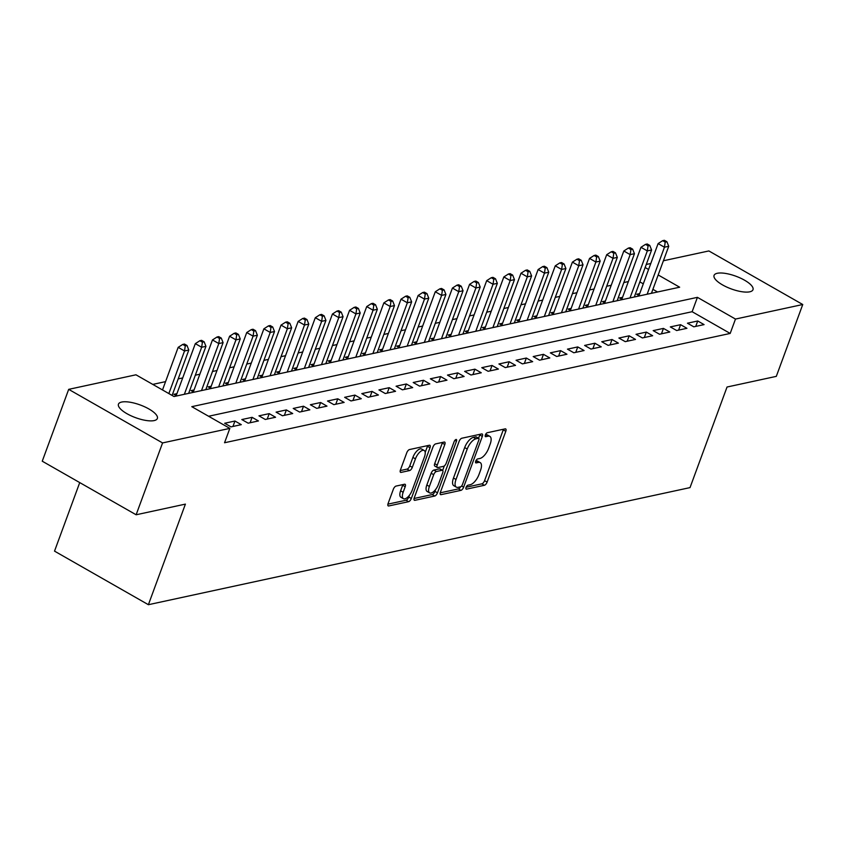 <?xml version="1.0" encoding="UTF-8"?>
<svg xmlns="http://www.w3.org/2000/svg" width="845" height="845" viewBox="0 0 845 845"><rect width="100%" height="100%" fill="white"/><g stroke="black" fill="none" stroke-linecap="round" stroke-linejoin="round"><path stroke-width="1.27" d="M466.06 487.428A2.229 0.961 119.7 0 0 466.134 489.107A2.229 0.961 119.7 0 0 466.514 489.149L484.386 485.283A3.179 1.373 119.7 0 0 487.111 482.104L505.796 431.32A3.179 1.373 119.7 0 0 505.69 428.922A3.179 1.373 119.7 0 0 505.152 428.869L487.269 432.735A2.229 0.961 119.7 0 0 485.368 434.964A2.229 0.961 119.7 0 0 485.442 436.643A2.229 0.961 119.7 0 0 485.822 436.685L488.135 436.178A10.172 4.394 119.7 0 1 489.857 436.369A10.172 4.394 119.7 0 1 490.195 444.047L488.642 448.272A10.172 4.394 119.7 0 1 479.928 458.465L477.615 458.962A2.229 0.961 119.7 0 0 475.714 461.201A2.229 0.961 119.7 0 0 475.788 462.87A2.229 0.961 119.7 0 0 476.168 462.912L478.481 462.416A10.172 4.394 119.7 0 1 480.203 462.606A10.172 4.394 119.7 0 1 480.541 470.274L478.988 474.51A10.172 4.394 119.7 0 1 470.285 484.703L467.972 485.199A2.229 0.961 119.7 0 0 466.06 487.428M121.669 402.051A20.734 6.76 -159.8 0 1 144.748 406.836A20.734 6.76 -159.8 0 1 157.36 418.476A20.734 6.76 -159.8 0 1 154.149 420.588A20.734 6.76 -159.8 0 1 131.059 415.803A20.734 6.76 -159.8 0 1 118.448 404.163A20.734 6.76 -159.8 0 1 121.669 402.051M717.289 273.284A20.734 6.76 -159.8 0 1 740.368 278.058A20.734 6.76 -159.8 0 1 752.99 289.708A20.734 6.76 -159.8 0 1 749.769 291.81A20.734 6.76 -159.8 0 1 726.689 287.036A20.734 6.76 -159.8 0 1 714.067 275.385A20.734 6.76 -159.8 0 1 717.289 273.284M396.062 486.076A3.179 1.373 119.7 0 0 393.337 489.266L388.098 503.504A3.179 1.373 119.7 0 0 388.204 505.901A3.179 1.373 119.7 0 0 388.742 505.965L408.6 501.676A3.179 1.373 119.7 0 0 411.314 498.487L429.999 447.713A3.179 1.373 119.7 0 0 429.894 445.315A3.179 1.373 119.7 0 0 429.355 445.252L409.498 449.551A3.179 1.373 119.7 0 0 406.783 452.73L400.445 469.936A3.179 1.373 119.7 0 0 400.551 472.334A3.179 1.373 119.7 0 0 401.09 472.397L409.593 470.559A3.179 1.373 119.7 0 0 412.307 467.369L415.455 458.846A8.503 3.676 119.7 0 1 424.169 450.48A8.503 3.676 119.7 0 1 424.454 456.891L412.149 490.322A8.503 3.676 119.7 0 1 403.435 498.687A8.503 3.676 119.7 0 1 403.149 492.265L405.199 486.699A3.179 1.373 119.7 0 0 405.093 484.301A3.179 1.373 119.7 0 0 404.554 484.238L396.062 486.076M663.399 260.767L708.87 250.944L802.75 304.517L776.312 376.363L727.038 387.021L690.027 487.607L148.393 604.703L185.404 504.116L136.129 514.774L162.567 442.928L68.688 389.355L135.96 374.8L174.017 396.527L679.655 287.205L658.181 274.952M802.75 304.517L735.477 319.061L697.421 297.345L191.783 406.667L229.84 428.383L162.567 442.928M229.84 428.383L224.548 442.748L730.186 333.437L735.477 319.061M440.425 492.191A3.179 1.373 119.7 0 0 440.53 494.589A3.179 1.373 119.7 0 0 441.069 494.652L460.916 490.364A3.179 1.373 119.7 0 0 463.641 487.174L482.326 436.4A3.179 1.373 119.7 0 0 482.22 434.003A3.179 1.373 119.7 0 0 481.682 433.939L461.824 438.238A3.179 1.373 119.7 0 0 459.099 441.417L440.425 492.191M434.752 496.015L414.906 500.314A3.179 1.373 119.7 0 1 414.367 500.251A3.179 1.373 119.7 0 1 414.261 497.853L432.946 447.079A3.179 1.373 119.7 0 1 435.661 443.889L444.164 442.051A3.179 1.373 119.7 0 1 444.702 442.115A3.179 1.373 119.7 0 1 444.808 444.512L437.224 465.099A3.179 1.373 119.7 0 0 437.33 467.496A3.179 1.373 119.7 0 0 437.868 467.56L443.509 466.345A3.179 1.373 119.7 0 0 446.223 463.155L454.114 441.713A2.229 0.961 119.7 0 1 456.395 439.527A2.229 0.961 119.7 0 1 456.469 441.206L437.478 492.836A3.179 1.373 119.7 0 1 434.752 496.015L432.217 494.568L414.071 498.497M176.922 393.654L173.922 394.298L176.774 395.925M194.065 389.946L191.065 390.591L193.917 392.228M211.197 386.239L208.197 386.883L211.06 388.52M228.34 382.531L225.34 383.186L228.203 384.813M245.483 378.824L242.483 379.479L245.335 381.106M262.626 375.127L259.626 375.771L262.478 377.398M279.758 371.42L276.759 372.064L279.621 373.691M296.901 367.712L293.902 368.357L296.753 369.994M314.044 364.005L311.044 364.649L313.896 366.286M331.187 360.297L328.187 360.952L331.039 362.579M348.32 356.59L345.32 357.245L348.182 358.871M365.462 352.893L362.463 353.537L365.315 355.164M382.605 349.186L379.606 349.83L382.458 351.457M399.748 345.478L396.749 346.123L399.6 347.76M416.881 341.771L413.881 342.415L416.743 344.052M434.024 338.063L431.024 338.718L433.876 340.345M451.167 334.356L448.167 335.011L451.019 336.637M468.31 330.649L465.31 331.303L468.162 332.93M485.442 326.952L482.442 327.596L485.305 329.223M502.585 323.244L499.585 323.888L502.437 325.515M519.728 319.537L516.728 320.181L519.58 321.818M536.871 315.829L533.871 316.484L536.723 318.111M554.003 312.122L551.003 312.777L553.866 314.403M571.146 308.414L568.146 309.069L570.998 310.696M588.289 304.718L585.289 305.362L588.141 306.988M605.421 301.01L602.432 301.654L605.284 303.281M622.564 297.303L619.565 297.947L622.427 299.584M693.798 326.825L704.075 324.607L697.738 320.984L687.45 323.202L693.798 326.825M676.655 330.532L686.943 328.304L680.595 324.691L670.317 326.909L676.655 330.532M659.512 334.24L669.8 332.011L663.452 328.399L653.174 330.617L659.512 334.24M642.38 337.947L652.657 335.718L646.319 332.096L636.031 334.324L642.38 337.947M625.237 341.644L635.514 339.426L629.176 335.803L618.889 338.032L625.237 341.644M608.094 345.351L618.382 343.133L612.034 339.51L601.756 341.739L608.094 345.351M590.951 349.059L601.239 346.841L594.891 343.218L584.613 345.436L590.951 349.059M573.818 352.766L584.096 350.538L577.758 346.925L567.47 349.143L573.818 352.766M556.675 356.474L566.953 354.245L560.615 350.633L550.327 352.851L556.675 356.474M539.532 360.181L549.82 357.953L543.472 354.33L533.195 356.558L539.532 360.181M522.39 363.878L532.677 361.66L526.329 358.037L516.052 360.266L522.39 363.878M505.257 367.586L515.534 365.367L509.197 361.745L498.909 363.973L505.257 367.586M488.114 371.293L498.402 369.075L492.054 365.452L481.766 367.67L488.114 371.293M470.971 375L481.259 372.772L474.911 369.159L464.634 371.377L470.971 375M453.828 378.708L464.116 376.479L457.768 372.867L447.491 375.085L453.828 378.708M436.696 382.415L446.973 380.187L440.636 376.564L430.348 378.792L436.696 382.415M419.553 386.112L429.841 383.894L423.493 380.271L413.205 382.5L419.553 386.112M402.41 389.82L412.698 387.601L406.35 383.979L396.073 386.207L402.41 389.82M385.267 393.527L395.555 391.309L389.218 387.686L378.93 389.904L385.267 393.527M368.135 397.234L378.412 395.006L372.075 391.393L361.787 393.612L368.135 397.234M350.992 400.942L361.28 398.713L354.932 395.101L344.644 397.319L350.992 400.942M333.849 404.649L344.137 402.421L337.789 398.798L327.511 401.026L333.849 404.649M316.706 408.357L326.994 406.128L320.656 402.505L310.368 404.734L316.706 408.357M299.574 412.054L309.851 409.836L303.513 406.213L293.226 408.441L299.574 412.054M282.431 415.761L292.719 413.543L286.37 409.92L276.083 412.138L282.431 415.761M265.288 419.469L275.576 417.25L269.228 413.627L258.95 415.846L265.288 419.469M248.145 423.176L258.433 420.947L252.095 417.335L241.807 419.553L248.145 423.176M231.012 426.883L241.29 424.655L234.952 421.032L224.664 423.26L231.012 426.883M730.186 333.437L692.129 311.71L208.588 416.258M628.353 281.575L623.832 282.557M611.21 285.283L606.699 286.254M594.077 288.99L589.556 289.962M576.934 292.697L572.414 293.669M559.791 296.394L555.271 297.377M542.648 300.102L538.138 301.084M525.516 303.809L520.995 304.791M508.373 307.517L503.852 308.488M491.23 311.224L486.709 312.196M474.087 314.932L469.577 315.903M456.955 318.628L452.434 319.611M439.812 322.336L435.291 323.318M422.669 326.043L418.148 327.026M405.526 329.751L401.016 330.722M388.394 333.458L383.873 334.43M371.251 337.166L366.73 338.137M354.108 340.862L349.598 341.845M336.965 344.57L332.455 345.552M319.832 348.277L315.312 349.26M302.69 351.985L298.169 352.957M285.547 355.692L281.036 356.664M268.404 359.4L263.893 360.371M251.271 363.096L246.751 364.079M234.128 366.804L229.608 367.786M216.985 370.511L212.475 371.494M199.842 374.219L195.332 375.191M182.71 377.926L178.189 378.898M165.567 381.634L152.765 384.401M657.558 291.979L652.9 289.328M643.298 283.846L639.855 281.881M639.707 293.595L636.707 294.25L639.559 295.877M79.736 482.59L54.524 551.13L148.393 604.703M136.129 514.774L42.25 461.201L68.688 389.355M646.267 264.474L650.777 263.503M648.58 269.47L645.147 267.516M692.129 311.71L697.421 297.345M697.738 320.984L695.741 326.402M680.595 324.691L678.598 330.11M663.452 328.399L661.466 333.817M646.319 332.096L644.323 337.525M629.176 335.803L627.18 341.232M612.034 339.51L610.037 344.929M594.891 343.218L592.905 348.636M577.758 346.925L575.762 352.344M560.615 350.633L558.619 356.051M543.472 354.33L541.476 359.759M526.329 358.037L524.344 363.466M509.197 361.745L507.201 367.163M492.054 365.452L490.058 370.87M474.911 369.159L472.915 374.578M457.768 372.867L455.782 378.285M440.636 376.564L438.639 381.993M423.493 380.271L421.497 385.7M406.35 383.979L404.354 389.397M389.218 387.686L387.221 393.105M372.075 391.393L370.078 396.812M354.932 395.101L352.935 400.519M337.789 398.798L335.792 404.227M320.656 402.505L318.66 407.934M303.513 406.213L301.517 411.642M286.37 409.92L284.374 415.339M269.228 413.627L267.231 419.046M252.095 417.335L250.099 422.753M234.952 421.032L232.956 426.461M480.203 462.606L477.668 461.159A10.172 4.394 119.7 0 0 475.946 460.969L478.481 462.416M489.857 436.369L487.311 434.921A10.172 4.394 119.7 0 0 485.59 434.731L488.135 436.178M466.144 487.238L481.851 483.836A3.179 1.373 119.7 0 0 484.576 480.657L503.25 429.873A3.179 1.373 119.7 0 0 503.451 429.239M478.576 438.238L479.78 434.953A3.179 1.373 119.7 0 0 479.981 434.309M440.224 492.836L458.381 488.917A3.179 1.373 119.7 0 0 460.599 486.794M460.525 486.815A2.229 0.961 119.7 0 0 462.426 484.586L478.83 440.013A2.229 0.961 119.7 0 0 478.745 438.333A2.229 0.961 119.7 0 0 478.376 438.291L475.936 438.819A10.172 4.394 119.7 0 0 467.232 449.012L456.015 479.474A10.172 4.394 119.7 0 0 456.363 487.153A10.172 4.394 119.7 0 0 458.085 487.343L460.525 486.815M476.443 437.192A2.229 0.961 119.7 0 0 476.21 436.886A2.229 0.961 119.7 0 0 475.841 436.844L478.376 438.291M456.363 487.153L453.818 485.695A10.172 4.394 119.7 0 1 453.48 478.027L464.687 447.565A10.172 4.394 119.7 0 1 473.401 437.372L475.841 436.844M437.33 467.496L434.795 466.049A3.179 1.373 119.7 0 1 434.689 463.651L442.262 443.065A3.179 1.373 119.7 0 0 442.463 442.421M444.301 465.933L442.664 470.401M435.661 489.435L434.943 491.389L437.478 492.836M429.366 486.477A8.503 3.676 119.7 0 0 429.651 492.888A8.503 3.676 119.7 0 0 438.365 484.523L442.695 472.746A3.179 1.373 119.7 0 0 442.59 470.348A3.179 1.373 119.7 0 0 442.051 470.295L436.421 471.51A3.179 1.373 119.7 0 0 433.696 474.689L429.366 486.477L426.831 485.019A8.503 3.676 119.7 0 0 427.116 491.441L429.651 492.888M442.59 470.348L440.055 468.901A3.179 1.373 119.7 0 0 439.516 468.848L442.051 470.295M426.831 485.019L431.161 473.242A3.179 1.373 119.7 0 1 433.886 470.063L439.516 468.848M432.217 494.568A3.179 1.373 119.7 0 0 434.943 491.389M403.435 498.687L400.9 497.24A8.503 3.676 119.7 0 1 400.614 490.818L402.664 485.252A3.179 1.373 119.7 0 0 402.854 484.607M424.169 450.48L421.634 449.033A8.503 3.676 119.7 0 0 412.909 457.388L415.455 458.846M400.255 470.58L407.058 469.112A3.179 1.373 119.7 0 0 409.772 465.922L412.909 457.388M425.204 452.402L427.464 446.266A3.179 1.373 119.7 0 0 427.654 445.621M387.908 504.148L406.054 500.229A3.179 1.373 119.7 0 0 408.779 497.04L409.445 495.233M651.432 293.31L668.733 246.286L664.445 247.215L658.107 243.592L638.989 295.549M665.205 242.114L666.916 241.744L664.381 240.297L662.67 240.667L665.205 242.114L664.445 247.215L647.143 294.24M666.916 241.744L668.733 246.286M658.107 243.592L662.67 240.667M634.289 297.017L651.59 249.993L647.312 250.912L640.964 247.3L621.846 299.257M648.062 245.821L649.784 245.441L647.238 243.994L645.527 244.363L648.062 245.821L647.312 250.912L630.011 297.936M649.784 245.441L651.59 249.993M640.964 247.3L645.527 244.363M617.156 300.725L634.458 253.69L630.169 254.62L623.821 250.997L604.714 302.954M630.93 249.518L632.641 249.148L630.106 247.701L628.384 248.071L630.93 249.518L630.169 254.62L612.868 301.644M632.641 249.148L634.458 253.69M623.821 250.997L628.384 248.071M600.013 304.422L617.315 257.398L613.026 258.327L606.689 254.704L587.571 306.661M613.787 253.225L615.498 252.856L612.963 251.409L611.252 251.778L613.787 253.225L613.026 258.327L595.725 305.351M615.498 252.856L617.315 257.398M606.689 254.704L611.252 251.778M582.87 308.129L600.172 261.105L595.883 262.034L589.546 258.412L570.428 310.368M596.644 256.933L598.355 256.563L595.82 255.116L594.109 255.486L596.644 256.933L595.883 262.034L578.582 309.059M598.355 256.563L600.172 261.105M589.546 258.412L594.109 255.486M565.727 311.837L583.029 264.812L578.751 265.742L572.403 262.119L553.285 314.076M579.501 260.64L581.223 260.271L578.677 258.823L576.966 259.193L579.501 260.64L578.751 265.742L561.45 312.766M581.223 260.271L583.029 264.812M572.403 262.119L576.966 259.193M548.595 315.544L565.896 268.52L561.608 269.449L555.26 265.826L536.153 317.783M562.369 264.348L564.08 263.978L561.545 262.531L559.823 262.901L562.369 264.348L561.608 269.449L544.307 316.474M564.08 263.978L565.896 268.52M555.26 265.826L559.823 262.901M531.452 319.252L548.754 272.227L544.465 273.146L538.128 269.534L519.01 321.491M545.226 268.055L546.937 267.675L544.402 266.228L542.691 266.597L545.226 268.055L544.465 273.146L527.164 320.171M546.937 267.675L548.754 272.227M538.128 269.534L542.691 266.597M514.309 322.959L531.611 275.935L527.322 276.854L520.985 273.231L501.867 325.188M528.083 271.752L529.794 271.382L527.259 269.935L525.548 270.305L528.083 271.752L527.322 276.854L510.021 323.878M529.794 271.382L531.611 275.935M520.985 273.231L525.548 270.305M497.166 326.656L514.468 279.632L510.19 280.561L503.842 276.938L484.724 328.895M510.94 275.459L512.661 275.09L510.116 273.643L508.405 274.012L510.94 275.459L510.19 280.561L492.888 327.585M512.661 275.09L514.468 279.632M503.842 276.938L508.405 274.012M480.034 330.363L497.335 283.339L493.047 284.269L486.699 280.646L467.591 332.603M493.807 279.167L495.519 278.797L492.984 277.35L491.262 277.72L493.807 279.167L493.047 284.269L475.746 331.293M495.519 278.797L497.335 283.339M486.699 280.646L491.262 277.72M462.891 334.071L480.192 287.046L475.904 287.976L469.566 284.353L450.448 336.31M476.664 282.874L478.376 282.505L475.841 281.058L474.129 281.427L476.664 282.874L475.904 287.976L458.603 335M478.376 282.505L480.192 287.046M469.566 284.353L474.129 281.427M445.748 337.778L463.049 290.754L458.761 291.683L452.424 288.06L433.305 340.017M459.522 286.582L461.233 286.212L458.698 284.765L456.987 285.135L459.522 286.582L458.761 291.683L441.46 338.708M461.233 286.212L463.049 290.754M452.424 288.06L456.987 285.135M428.605 341.486L445.906 294.461L441.629 295.38L435.281 291.768L416.162 343.725M442.379 290.289L444.1 289.909L441.555 288.462L439.844 288.832L442.379 290.289L441.629 295.38L424.327 342.405M444.1 289.909L445.906 294.461M435.281 291.768L439.844 288.832M411.473 345.193L428.774 298.169L424.486 299.088L418.138 295.475L399.03 347.432M425.246 293.986L426.957 293.616L424.422 292.169L422.701 292.539L425.246 293.986L424.486 299.088L407.184 346.112M426.957 293.616L428.774 298.169M418.138 295.475L422.701 292.539M394.33 348.89L411.631 301.866L407.343 302.795L401.005 299.172L381.887 351.129M408.103 297.693L409.814 297.324L407.279 295.877L405.568 296.246L408.103 297.693L407.343 302.795L390.041 349.819M409.814 297.324L411.631 301.866M401.005 299.172L405.568 296.246M377.187 352.597L394.488 305.573L390.21 306.503L383.862 302.88L364.744 354.837M390.96 301.401L392.671 301.031L390.136 299.584L388.425 299.954L390.96 301.401L390.21 306.503L372.899 353.527M392.671 301.031L394.488 305.573M383.862 302.88L388.425 299.954M360.044 356.305L377.345 309.281L373.067 310.21L366.719 306.587L347.601 358.544M373.817 305.108L375.539 304.739L373.004 303.292L371.282 303.661L373.817 305.108L373.067 310.21L355.766 357.234M375.539 304.739L377.345 309.281M366.719 306.587L371.282 303.661M342.912 360.012L360.213 312.988L355.925 313.917L349.576 310.295L330.469 362.251M356.685 308.816L358.396 308.446L355.861 306.999L354.15 307.369L356.685 308.816L355.925 313.917L338.623 360.942M358.396 308.446L360.213 312.988M349.576 310.295L354.15 307.369M325.769 363.72L343.07 316.695L338.782 317.614L332.444 314.002L313.326 365.959M339.542 312.523L341.253 312.154L338.718 310.696L337.007 311.066L339.542 312.523L338.782 317.614L321.48 364.639M341.253 312.154L343.07 316.695M332.444 314.002L337.007 311.066M308.626 367.427L325.927 320.403L321.649 321.322L315.301 317.709L296.183 369.666M322.399 316.22L324.121 315.85L321.575 314.403L319.864 314.773L322.399 316.22L321.649 321.322L304.348 368.346M324.121 315.85L325.927 320.403M315.301 317.709L319.864 314.773M291.483 371.124L308.784 324.1L304.506 325.029L298.158 321.406L279.04 373.363M305.256 319.928L306.978 319.558L304.443 318.111L302.721 318.48L305.256 319.928L304.506 325.029L287.205 372.053M306.978 319.558L308.784 324.1M298.158 321.406L302.721 318.48M274.35 374.831L291.652 327.807L287.363 328.737L281.026 325.114L261.908 377.071M288.124 323.635L289.835 323.265L287.3 321.818L285.589 322.188L288.124 323.635L287.363 328.737L270.062 375.761M289.835 323.265L291.652 327.807M281.026 325.114L285.589 322.188M257.207 378.539L274.509 331.515L270.22 332.444L263.883 328.821L244.765 380.778M270.981 327.342L272.692 326.973L270.157 325.526L268.446 325.895L270.981 327.342L270.22 332.444L252.919 379.468M272.692 326.973L274.509 331.515M263.883 328.821L268.446 325.895M240.064 382.246L257.366 335.222L253.088 336.152L246.74 332.529L227.622 384.486M253.838 331.05L255.56 330.68L253.014 329.233L251.303 329.603L253.838 331.05L253.088 336.152L235.787 383.176M255.56 330.68L257.366 335.222M246.74 332.529L251.303 329.603M222.922 385.954L240.233 338.929L235.945 339.848L229.597 336.236L210.479 388.193M236.706 334.757L238.417 334.388L235.882 332.93L234.16 333.31L236.706 334.757L235.945 339.848L218.644 386.873M238.417 334.388L240.233 338.929M229.597 336.236L234.16 333.31M205.789 389.661L223.091 342.637L218.802 343.556L212.465 339.943L193.347 391.9M219.563 338.454L221.274 338.084L218.739 336.637L217.028 337.007L219.563 338.454L218.802 343.556L201.501 390.58M221.274 338.084L223.091 342.637M212.465 339.943L217.028 337.007M188.646 393.358L205.948 346.334L201.659 347.263L195.322 343.64L176.204 395.597M202.42 342.162L204.131 341.792L201.596 340.345L199.885 340.715L202.42 342.162L201.659 347.263L184.358 394.288M204.131 341.792L205.948 346.334M195.322 343.64L199.885 340.715M172.105 395.439L188.805 350.041L184.527 350.971L178.179 347.348L162.504 389.957M185.277 345.869L186.998 345.499L184.453 344.052L182.742 344.422L185.277 345.869L184.527 350.971L168.852 393.569M186.998 345.499L188.805 350.041M178.179 347.348L182.742 344.422M465.912 488.811L466.514 489.149M485.21 436.337L485.822 436.685M475.566 462.574L476.168 462.912M503.25 429.873L505.796 431.32M484.576 480.657L487.111 482.104M481.851 483.836L484.386 485.283M479.78 434.953L482.326 436.4M461.602 486.012L463.641 487.174M458.381 488.917L460.916 490.364M440.203 494.156L441.069 494.652M473.401 437.372L475.936 438.819M464.687 447.565L467.232 449.012M453.48 478.027L456.015 479.474M414.039 499.817L414.906 500.314M442.262 443.065L444.808 444.512M434.689 463.651L437.224 465.099M454.916 440.319L456.469 441.206M433.886 470.063L436.421 471.51M431.161 473.242L433.696 474.689M402.664 485.252L405.199 486.699M400.614 490.818L403.149 492.265M409.772 465.922L412.307 467.369M407.058 469.112L409.593 470.559M400.234 471.901L401.09 472.397M427.464 446.266L429.999 447.713M408.779 497.04L411.314 498.487M406.054 500.229L408.6 501.676M387.876 505.468L388.742 505.965M476.21 436.886L478.745 438.333"/></g></svg>
